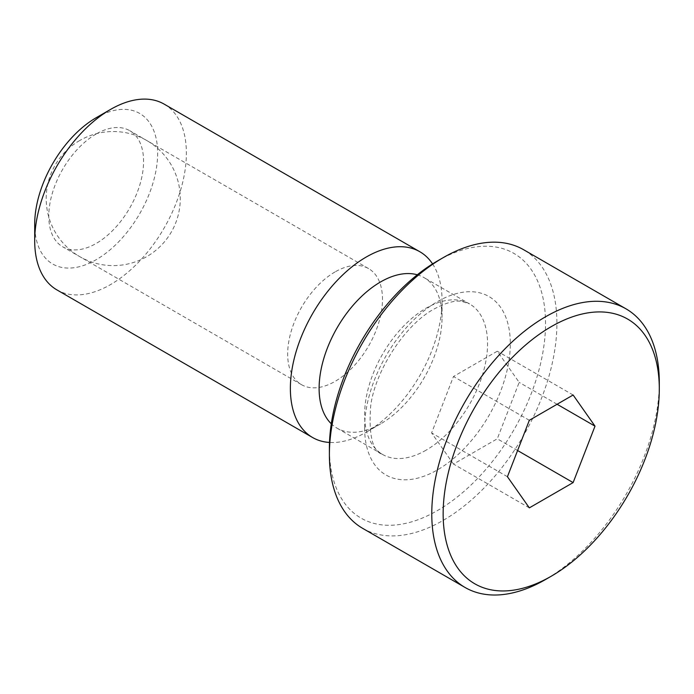 <?xml version="1.0" encoding="UTF-8"?>
<svg xmlns="http://www.w3.org/2000/svg" width="694" height="694" viewBox="0 0 694 694"><rect width="100%" height="100%" fill="white"/><g stroke="black" fill="none" stroke-linecap="round" stroke-linejoin="round"><path stroke-width="0.52" stroke-dasharray="3.47 2.6" d="M362.71 528.377A160.887 92.883 120 0 0 486.685 485.271A160.887 92.883 120 0 0 556.918 323.361A160.887 92.883 120 0 0 523.597 249.71M164.166 104.126A107.258 61.922 -60 0 1 186.382 153.227A107.258 61.922 -60 0 1 139.563 261.161A107.258 61.922 -60 0 1 56.917 289.901M96.171 117.737A86.941 50.194 -60 0 1 157.651 153.227A86.941 50.194 -60 0 1 96.171 259.703A86.941 50.194 -60 0 1 34.7 224.205M432.579 263.911A107.258 61.922 -60 0 1 442.052 300.84A107.258 61.922 -60 0 1 366.215 432.197A107.258 61.922 -60 0 1 329.503 442.451M335.081 271.909A67.032 38.699 120 0 0 291.28 330.986A67.032 38.699 120 0 0 301.56 384.702A67.032 38.699 120 0 0 335.081 381.379A67.032 38.699 120 0 0 378.872 322.311A67.032 38.699 120 0 0 368.592 268.595A67.032 38.699 120 0 0 335.081 271.909M96.171 133.985A67.032 38.699 120 0 0 52.38 193.053A67.032 38.699 120 0 0 62.66 246.769A67.032 38.699 120 0 0 96.171 243.455A67.032 38.699 120 0 0 139.971 184.378A67.032 38.699 120 0 0 129.691 130.663A67.032 38.699 120 0 0 96.171 133.985M417.311 274.789A86.941 50.194 -60 0 1 424.051 277.626A86.941 50.194 -60 0 1 442.052 317.427A86.941 50.194 -60 0 1 380.581 423.904A86.941 50.194 -60 0 1 337.111 428.207A86.941 50.194 -60 0 1 331.281 423.791M442.052 317.427L442.052 300.84M437.463 260.961A152.845 88.242 -60 0 1 545.536 323.361A152.845 88.242 -60 0 1 437.463 510.55A152.845 88.242 -60 0 1 329.39 448.159M659.3 382.472A160.887 92.883 -60 0 1 545.536 579.516M529.331 507.869L453.486 464.078L497.277 438.799L519.173 382.368L497.277 351.225L453.486 376.504L431.599 432.935L453.486 464.078M507.435 476.717L431.599 432.935M529.331 420.295L453.486 376.504M573.123 395.007L497.277 351.225M557.091 404.264L519.173 382.368M517.603 450.536L497.277 438.799M426.09 450.172A86.941 50.194 -60 0 1 382.62 454.483A86.941 50.194 -60 0 1 364.61 414.682A86.941 50.194 -60 0 1 426.09 308.205A86.941 50.194 -60 0 1 469.552 303.903A86.941 50.194 -60 0 1 487.561 343.695A86.941 50.194 -60 0 1 426.09 450.172M364.61 427.816A103.024 59.484 -60 0 1 437.463 301.638A103.024 59.484 -60 0 1 510.316 343.695A103.024 59.484 -60 0 1 437.463 469.881A103.024 59.484 -60 0 1 364.61 427.816M79.723 140.518A67.032 67.032 0 0 0 55.182 232.091A67.032 67.032 0 0 0 146.755 256.624A67.032 67.032 0 0 0 171.297 165.051A67.032 67.032 0 0 0 79.723 140.518M301.56 384.702L62.66 246.769M337.111 428.207L382.62 454.483C372.383 451.334 368.445 434.834 370.778 404.984C376.07 368.514 406.224 323.907 434.132 309.004C446.095 302.679 455.316 300.146 461.805 301.413L469.552 303.903L424.051 277.626M380.581 423.904L366.215 432.197M368.592 268.595L129.691 130.663"/><path stroke-width="1.04" d="M551.227 576.228L545.536 579.516A160.887 92.883 -60 0 1 465.093 587.488A160.887 92.883 -60 0 1 431.772 513.838A160.887 92.883 -60 0 1 502.005 351.927A160.887 92.883 -60 0 1 625.979 308.821A160.887 92.883 -60 0 1 659.3 382.472L659.3 389.039A152.845 88.242 120 0 0 551.227 326.648A152.845 88.242 120 0 0 443.154 513.838A152.845 88.242 120 0 0 551.227 576.228A152.845 88.242 120 0 0 659.3 389.039M625.979 308.821L523.597 249.71A160.887 92.883 120 0 0 443.145 257.682A160.887 92.883 120 0 0 329.39 454.726A160.887 92.883 120 0 0 362.71 528.377L465.093 587.488M329.503 442.451A107.258 61.922 -60 0 1 312.586 437.515L56.917 289.901A107.258 61.922 -60 0 1 34.7 240.801L34.7 224.205A86.941 50.194 -60 0 1 96.171 117.737L110.537 109.435A107.258 61.922 -60 0 1 164.166 104.126L419.844 251.74A107.258 61.922 -60 0 1 432.579 263.911M34.7 240.801A107.258 61.922 -60 0 1 110.537 109.435M312.586 437.515A107.258 61.922 -60 0 1 290.37 388.414A107.258 61.922 -60 0 1 337.189 280.471A107.258 61.922 -60 0 1 419.844 251.74M331.281 423.791A86.941 50.194 -60 0 1 319.11 388.414A86.941 50.194 -60 0 1 353.003 305.403A86.941 50.194 -60 0 1 417.311 274.789M443.145 257.682L437.463 260.961A152.845 88.242 -60 0 0 329.39 448.159L329.39 454.726M595.01 426.159L573.123 482.59L529.331 507.869L507.435 476.717L529.331 420.295L573.123 395.007L595.01 426.159L557.091 404.264M573.123 482.59L517.603 450.536"/></g></svg>
